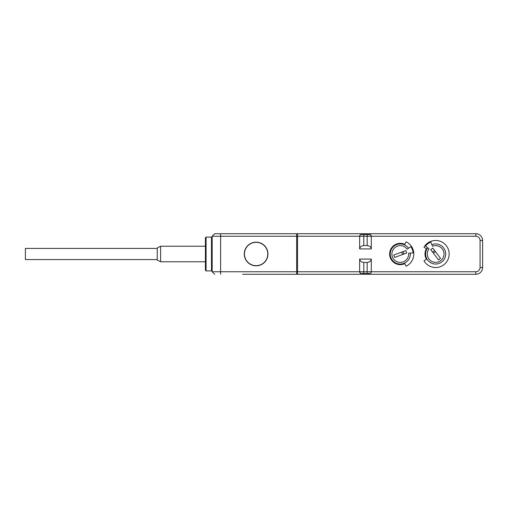 <?xml version="1.0" encoding="UTF-8"?>
<svg xmlns="http://www.w3.org/2000/svg" width="508" height="508" viewBox="0 0 508 508"><rect width="100%" height="100%" fill="white"/><g stroke="black" fill="none" stroke-linecap="round" stroke-linejoin="round"><path stroke-width="0.76" d="M277.241 274.282L475.837 274.282A6.763 6.763 0 0 0 482.6 267.519L482.6 240.481A6.763 6.763 0 0 0 475.837 233.718L296.678 233.718L296.678 274.282L242.589 274.282M296.678 271.748L212.166 271.748L212.166 236.252L214.7 233.718L296.678 233.718M360.75 273.361L369.697 273.437A1.689 1.689 0 0 0 371.158 272.593L371.297 271.748L475.837 271.748A4.223 4.223 0 0 0 480.066 267.519L480.066 240.481A4.223 4.223 0 0 0 475.837 236.252L371.297 236.252L370.586 234.817M360.35 234.817L359.639 236.252L297.523 236.252L297.523 271.748L371.297 271.748L371.297 259.074L359.639 259.074L359.639 271.748L360.35 273.183M369.697 234.563A1.689 1.689 0 0 1 371.158 235.407A1.689 1.689 0 0 0 369.697 234.563L361.245 234.563L363.779 234.563L363.779 236.252L359.639 236.252L359.639 248.926L371.297 248.926L371.297 236.252L367.157 236.252L367.157 234.563L370.192 234.639M426.422 259.321L424.231 260.591A0.337 0.337 0 0 0 424.11 261.061A13.519 13.519 0 0 0 444.424 264.281A13.519 13.519 0 0 0 444.424 243.719A13.519 13.519 0 0 0 424.11 246.939A0.337 0.337 0 0 0 424.231 247.409L426.422 248.679A10.649 10.649 0 0 0 426.422 259.321M406.311 266.103A13.519 13.519 0 0 0 406.311 241.897A0.337 0.337 0 0 0 405.854 242.056L404.787 244.348A10.649 10.649 0 0 0 389.636 254A10.649 10.649 0 0 0 404.787 263.652L405.854 265.944A0.337 0.337 0 0 0 406.311 266.103M370.192 273.361L367.157 273.437L367.157 262.452C369.557 262.16 370.942 261.029 371.297 259.074M297.523 274.282L297.523 271.748M371.158 272.593L370.586 273.183M359.778 272.593A1.689 1.689 0 0 0 361.245 273.437A1.689 1.689 0 0 1 359.778 272.593M359.639 259.074C360.001 261.029 361.379 262.16 363.779 262.452L363.779 273.437M367.157 262.452L363.779 262.452M297.523 236.252L297.523 233.718M214.7 274.282L212.166 271.748L212.166 236.252L296.678 236.252M267.945 254A11.83 11.83 0 0 1 256.115 265.83A11.83 11.83 0 0 1 244.278 254A11.83 11.83 0 0 1 256.115 242.17A11.83 11.83 0 0 1 267.945 254M267.773 254A11.665 11.665 0 0 0 256.115 242.335A11.665 11.665 0 0 0 244.45 254A11.665 11.665 0 0 0 256.115 265.665A11.665 11.665 0 0 0 267.773 254M212.166 237.776L211.493 237.096L211.493 270.904L212.166 270.224M206.083 270.904L205.41 270.224L205.41 237.776L206.083 237.096L206.083 270.904L211.493 270.904M160.617 261.772L160.617 246.228L157.239 247.917L157.239 260.083L160.617 261.772L205.41 261.772M157.239 259.582L25.4 259.582L25.4 248.418L157.239 248.418M359.778 235.407A1.689 1.689 0 0 1 361.245 234.563L360.75 234.639M371.297 248.926C370.942 246.971 369.557 245.84 367.157 245.548L367.157 236.252L363.779 236.252L363.779 245.548C361.379 245.84 360.001 246.971 359.639 248.926M363.779 245.548L367.157 245.548M431.876 244.678A10.058 10.058 0 0 1 445.694 253.651A10.058 10.058 0 0 1 432.537 263.563A10.058 10.058 0 0 1 427.723 247.809A10.058 10.058 0 0 0 432.537 263.563A10.058 10.058 0 0 0 445.694 253.651A10.058 10.058 0 0 0 431.876 244.678A10.058 10.058 0 0 1 445.694 253.651A10.058 10.058 0 0 1 432.537 263.563A10.058 10.058 0 0 1 427.723 247.809M425.526 246.094L429.05 248.85A8.369 8.369 0 0 0 433.064 261.957A8.369 8.369 0 0 0 444.005 253.708A8.369 8.369 0 0 0 432.511 246.24L430.835 242.087A12.846 12.846 0 0 0 425.526 246.094M440.538 258.356L432.81 248.094L430.752 249.644L438.487 259.906L440.538 258.356M435.451 251.606L433.4 253.155M434.638 250.527L432.587 252.076M410.305 253.124A10.058 10.058 0 0 1 397.681 263.716A10.058 10.058 0 0 1 392.049 248.234A10.058 10.058 0 0 1 408.527 248.234A10.058 10.058 0 0 0 392.049 248.234A10.058 10.058 0 0 0 397.681 263.716A10.058 10.058 0 0 0 410.305 253.124A10.058 10.058 0 0 1 397.681 263.716A10.058 10.058 0 0 1 392.049 248.234A10.058 10.058 0 0 1 408.527 248.234M410.807 246.634L407.143 249.199A8.369 8.369 0 0 0 393.433 249.199A8.369 8.369 0 0 0 398.12 262.084A8.369 8.369 0 0 0 408.623 253.27L413.087 252.882A12.846 12.846 0 0 0 410.807 246.634M394.691 257.404L406.762 253.009L405.886 250.596L393.814 254.991L394.691 257.404M402.634 254.514L401.752 252.101M403.904 254.051L403.022 251.638M475.837 271.748L475.837 274.282M480.066 267.519L482.6 267.519M220.618 274.282L220.618 233.718M475.837 236.252L475.837 233.718M480.066 240.481L482.6 240.481M206.083 237.096L211.493 237.096M205.41 246.228L160.617 246.228"/></g></svg>
